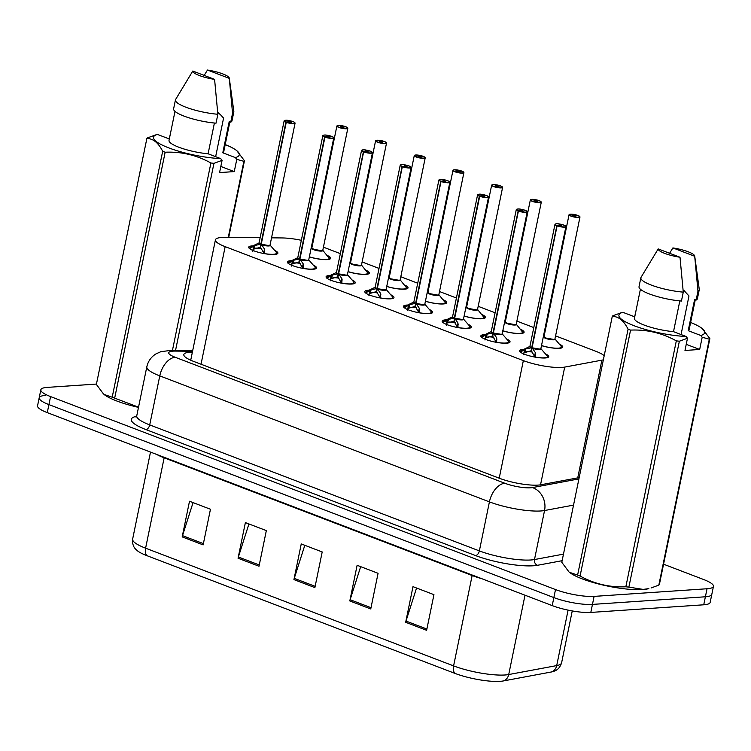<?xml version="1.0" encoding="UTF-8"?>
<svg xmlns="http://www.w3.org/2000/svg" width="751" height="751" viewBox="0 0 751 751"><rect width="100%" height="100%" fill="white"/><g stroke="black" fill="none" stroke-linecap="round" stroke-linejoin="round"><path stroke-width="1.13" d="M365.821 270.172A14.898 3.173 -168.4 0 1 369.332 273.111A14.898 3.173 -168.4 0 1 365.915 274.387A14.898 3.173 -168.4 0 1 348.042 271.684M404.517 284.967A14.898 3.173 -168.4 0 1 408.028 287.896A14.898 3.173 -168.4 0 1 404.601 289.173A14.898 3.173 -168.4 0 1 386.727 286.469M443.203 299.752A14.898 3.173 -168.4 0 1 446.714 302.691A14.898 3.173 -168.4 0 1 443.297 303.958A14.898 3.173 -168.4 0 1 425.423 301.254M481.898 314.538A14.898 3.173 -168.4 0 1 485.409 317.476A14.898 3.173 -168.4 0 1 481.982 318.753A14.898 3.173 -168.4 0 1 464.109 316.04M520.593 329.323A14.898 3.173 -168.4 0 1 524.095 332.261A14.898 3.173 -168.4 0 1 520.678 333.538A14.898 3.173 -168.4 0 1 502.804 330.834M559.279 344.118A14.898 3.173 -168.4 0 1 562.79 347.046A14.898 3.173 -168.4 0 1 559.373 348.323A14.898 3.173 -168.4 0 1 541.49 345.62M327.136 255.387A14.898 3.173 -168.4 0 1 330.647 258.325A14.898 3.173 -168.4 0 1 327.22 259.602A14.898 3.173 -168.4 0 1 309.346 256.889M313.28 265.131A14.898 3.173 -168.4 0 1 316.575 267.976A14.898 3.173 -168.4 0 1 313.158 269.252A14.898 3.173 -168.4 0 1 296.673 266.952A14.898 3.173 -168.4 0 1 287.389 261.977A14.898 3.173 -168.4 0 1 290.806 260.71A14.898 3.173 -168.4 0 1 291.566 260.672M351.966 279.916A14.898 3.173 -168.4 0 1 355.27 282.761A14.898 3.173 -168.4 0 1 351.853 284.038A14.898 3.173 -168.4 0 1 335.368 281.747A14.898 3.173 -168.4 0 1 326.075 276.772A14.898 3.173 -168.4 0 1 329.501 275.495A14.898 3.173 -168.4 0 1 330.252 275.457M390.661 294.711A14.898 3.173 -168.4 0 1 393.965 297.546A14.898 3.173 -168.4 0 1 390.539 298.823A14.898 3.173 -168.4 0 1 374.054 296.532A14.898 3.173 -168.4 0 1 364.77 291.557A14.898 3.173 -168.4 0 1 368.187 290.28A14.898 3.173 -168.4 0 1 368.948 290.243M429.356 309.496A14.898 3.173 -168.4 0 1 432.651 312.332A14.898 3.173 -168.4 0 1 429.234 313.608A14.898 3.173 -168.4 0 1 412.75 311.318A14.898 3.173 -168.4 0 1 403.465 306.342A14.898 3.173 -168.4 0 1 406.882 305.066A14.898 3.173 -168.4 0 1 407.633 305.037M468.042 324.282A14.898 3.173 -168.4 0 1 471.346 327.126A14.898 3.173 -168.4 0 1 467.92 328.403A14.898 3.173 -168.4 0 1 451.445 326.103A14.898 3.173 -168.4 0 1 442.151 321.128A14.898 3.173 -168.4 0 1 445.578 319.86A14.898 3.173 -168.4 0 1 446.329 319.823M506.737 339.067A14.898 3.173 -168.4 0 1 510.032 341.912A14.898 3.173 -168.4 0 1 506.615 343.188A14.898 3.173 -168.4 0 1 490.131 340.898A14.898 3.173 -168.4 0 1 480.847 335.922A14.898 3.173 -168.4 0 1 484.264 334.646A14.898 3.173 -168.4 0 1 485.024 334.608M545.423 353.862A14.898 3.173 -168.4 0 1 548.728 356.697A14.898 3.173 -168.4 0 1 545.301 357.974A14.898 3.173 -168.4 0 1 528.826 355.683A14.898 3.173 -168.4 0 1 519.532 350.708A14.898 3.173 -168.4 0 1 522.959 349.431A14.898 3.173 -168.4 0 1 523.71 349.393M274.584 250.346A14.898 3.173 -168.4 0 1 277.889 253.181A14.898 3.173 -168.4 0 1 274.462 254.458A14.898 3.173 -168.4 0 1 257.987 252.167A14.898 3.173 -168.4 0 1 248.694 247.192A14.898 3.173 -168.4 0 1 252.12 245.915A14.898 3.173 -168.4 0 1 252.871 245.887M260.146 237.72L225.234 237.363A27.937 5.952 11.6 0 0 221.855 237.447A27.937 5.952 11.6 0 0 215.434 239.832A27.937 5.952 11.6 0 0 225.159 246.647L523.353 360.611A27.937 5.952 11.6 0 0 564.696 367.098L601.898 360.161A27.937 5.952 11.6 0 0 603.363 359.804M301.348 240.301A27.937 5.952 11.6 0 0 282.141 237.945L271.533 237.842M312.82 243.277A27.937 5.952 11.6 0 0 312.181 243.08M604.208 355.664A27.937 5.952 11.6 0 0 595.843 351.29L555.571 335.894M544.991 331.858L544.372 331.613M533.792 327.567L516.885 321.109M506.305 317.063L505.676 316.828M495.097 312.782L478.19 306.324M467.61 302.277L466.991 302.043M456.411 297.997L439.495 291.529M428.924 287.492L428.295 287.248M417.716 283.211L400.809 276.743M390.229 272.707L389.6 272.463M379.03 268.417L362.113 261.958M351.534 257.912L350.914 257.677M340.334 253.631L323.428 247.173M663.565 564.208L703.725 579.556A27.937 5.952 -168.4 0 1 713.45 586.371L711.807 594.388A27.937 5.952 -168.4 0 1 705.386 596.782L592.455 604.405A27.937 5.952 -168.4 0 1 553.862 597.589L48.918 404.601A27.937 5.952 -168.4 0 1 39.193 397.795L37.55 405.812A27.937 5.952 -168.4 0 0 47.275 412.628L552.21 605.606A27.937 5.952 -168.4 0 0 590.812 612.431L703.743 604.799A27.937 5.952 -168.4 0 0 710.155 602.415L711.807 594.388A27.937 5.952 -168.4 0 1 705.386 596.782L592.455 604.405A27.937 5.952 -168.4 0 1 553.862 597.589L48.918 404.601A27.937 5.952 -168.4 0 1 39.193 397.795A27.937 5.952 -168.4 0 1 45.614 395.401M426.624 630.305L433.947 594.661L412.994 586.653L405.671 622.297L426.624 630.305M416.552 588.005L406 621.058A7.454 4.44 110.9 0 0 405.671 622.297M370.75 608.958L378.072 573.304L357.119 565.296L349.806 600.95L370.75 608.958M360.677 566.658L350.126 599.702A7.454 4.44 110.9 0 0 349.806 600.95M203.136 544.897L210.458 509.244L189.505 501.236L182.183 536.881L203.136 544.897M193.063 502.597L182.512 535.641A7.454 4.44 110.9 0 0 182.183 536.881M259.011 566.245L266.333 530.6L245.38 522.593L238.058 558.237L259.011 566.245M248.928 523.945L238.386 556.998A7.454 4.44 110.9 0 0 238.058 558.237M314.885 587.601L322.198 551.947L301.245 543.94L293.932 579.594L314.885 587.601M304.803 545.301L294.261 578.354A7.454 4.44 110.9 0 0 293.932 579.594M551.262 672.004A9.312 8.064 -100.6 0 0 556.707 665.593A37.25 7.932 11.6 0 0 561.598 662.842C558.922 671.028 553.309 671.178 552.802 671.638A32.687 6.966 -168.4 0 1 551.262 672.004L503.273 680.96A32.687 6.966 -168.4 0 1 454.899 673.365L146.905 555.656A32.687 6.966 -168.4 0 1 137.255 550.652C136.973 550.032 131.876 547.686 132.636 539.105A37.25 7.932 11.6 0 0 145.6 548.183A9.312 5.548 110.9 0 0 146.905 555.656M192.397 352.088A27.937 5.952 11.6 0 0 190.238 352.172A27.937 5.952 11.6 0 0 183.826 354.566A27.937 5.952 11.6 0 0 193.542 361.372L499.434 478.284A27.937 5.952 11.6 0 0 540.786 484.77L579.181 477.608M713.45 586.371A27.937 5.952 -168.4 0 1 707.038 588.756L594.107 596.388A27.937 5.952 -168.4 0 1 555.505 589.563L50.561 396.584A27.937 5.952 -168.4 0 1 40.845 389.769A27.937 5.952 -168.4 0 1 47.257 387.385L96.457 384.061M188.811 359.297A27.937 5.952 -168.4 0 1 190.932 359.222M249.463 248.637L254.983 245.436L260.85 244.188L260.71 246.769M269.891 245.277A5.586 1.192 -168.4 0 1 261.235 244.263L264.502 249.079L264.54 253.594A13.621 2.91 -168.4 0 0 276.255 252.261L276.79 253.885A13.969 2.976 11.6 0 0 276.8 253.81M294.908 122.76A5.586 1.192 -168.4 0 1 295.077 123.145A5.586 1.192 -168.4 0 1 293.791 123.624A5.586 1.192 -168.4 0 1 286.253 122.329L286.403 122.141A5.398 1.155 11.6 0 0 293.688 123.389A5.398 1.155 11.6 0 0 293.05 121.615A5.398 1.155 11.6 0 0 285.587 120.301A5.398 1.155 11.6 0 0 286.056 122.009L285.896 122.188A5.586 1.192 -168.4 0 1 284.131 120.902L259.095 242.826A5.586 1.192 11.6 0 0 260.86 244.122L260.85 244.188M261.235 244.253L268.764 245.549A5.586 1.192 11.6 0 0 270.05 245.07L276.255 252.261M285.896 122.188L260.869 244.122A5.586 1.192 -168.4 0 1 259.161 243.08M286.056 122.009L288.403 121.906L288.243 121.315L291.463 122.216L286.403 122.141M264.756 250.186L264.061 253.575M260.212 247.304L253.087 249.294L252.834 251.294M255.687 248.14A10.232 2.187 -168.4 0 1 261.667 248.6M261.217 244.328L260.578 247.445L264.08 253.491M286.253 122.329L261.226 244.263A5.586 1.192 11.6 0 0 268.764 245.549M345.704 126.835L345.62 126.684A5.398 1.155 11.6 0 0 338.344 125.436A5.398 1.155 11.6 0 0 338.983 127.21A5.398 1.155 11.6 0 0 346.446 128.534A5.398 1.155 11.6 0 0 345.976 126.825L343.629 126.928L343.507 127.52M311.89 247.999L313.796 249.323A5.586 1.183 -168.4 0 1 311.853 247.971A5.586 1.192 11.6 0 0 313.796 249.323A5.586 1.192 11.6 0 0 321.522 250.693A5.586 1.192 11.6 0 0 322.799 250.214L322.752 250.233M343.629 126.928L343.789 127.52L340.569 126.609L343.507 126.881L343.376 127.52M322.648 250.421A5.586 1.183 -168.4 0 1 313.796 249.323L321.522 250.693M329.511 258.663L322.789 250.28A5.755 1.22 -168.4 0 1 317.006 250.637A5.755 1.22 -168.4 0 1 311.853 248.018L311.092 248.384M343.507 126.881L345.62 126.684M345.976 126.825L347.826 128.29A5.586 1.192 -168.4 0 1 346.549 128.759A5.586 1.192 -168.4 0 1 340.363 127.905A5.586 1.192 -168.4 0 1 336.88 126.037A5.586 1.192 -168.4 0 1 337.19 125.746M288.149 263.423L293.679 260.231L299.536 258.982L298.898 262.09L299.405 261.555M333.594 137.546A5.586 1.192 -168.4 0 1 333.763 137.931A5.586 1.192 -168.4 0 1 332.486 138.409A5.586 1.192 -168.4 0 1 324.948 137.123L299.902 259.123L303.197 263.864L303.226 268.379A13.621 2.91 -168.4 0 0 314.951 267.046L315.486 268.67A13.969 2.976 11.6 0 0 315.495 268.605M324.948 137.123L325.099 136.935A5.398 1.155 11.6 0 0 332.383 138.184A5.398 1.155 11.6 0 0 331.735 136.4A5.398 1.155 11.6 0 0 324.282 135.086A5.398 1.155 11.6 0 0 324.742 136.795L324.582 136.982A5.586 1.192 -168.4 0 1 322.817 135.687L297.79 257.612A5.586 1.192 11.6 0 0 299.555 258.907L299.536 258.982M308.586 260.071A5.586 1.192 -168.4 0 1 299.921 259.048A5.586 1.192 11.6 0 0 307.45 260.344A5.586 1.192 11.6 0 0 308.736 259.865L314.951 267.046M324.582 136.982L299.555 258.907A5.586 1.192 -168.4 0 1 297.847 257.865M324.742 136.795L327.089 136.691L326.929 136.1L330.149 137.011L325.099 136.935M303.451 264.981L302.756 268.36M299.921 259.048L307.45 260.334M298.898 262.09L291.782 264.08L291.529 266.079M294.383 262.925A10.232 2.187 -168.4 0 1 300.353 263.385M299.902 259.123L299.264 262.23L302.766 268.276M326.845 278.208L332.374 275.016L338.232 273.768L337.593 276.875L338.1 276.349M372.289 152.331A5.586 1.192 -168.4 0 1 372.458 152.725A5.586 1.192 -168.4 0 1 371.172 153.204A5.586 1.192 -168.4 0 1 363.644 151.909L338.598 273.908L341.893 278.649L341.921 283.174A13.621 2.91 -168.4 0 0 353.637 281.832L354.172 283.465A13.969 2.976 11.6 0 0 354.181 283.39M336.523 272.435L336.486 272.406A5.586 1.192 11.6 0 0 338.25 273.693L338.232 273.768M363.644 151.909L363.784 151.721A5.398 1.155 11.6 0 0 371.069 152.969A5.398 1.155 11.6 0 0 370.431 151.195A5.398 1.155 11.6 0 0 362.968 149.871A5.398 1.155 11.6 0 0 363.437 151.58L365.775 151.533M347.281 274.857A5.586 1.192 -168.4 0 1 338.617 273.843L346.145 275.129A5.586 1.192 11.6 0 0 347.431 274.65L353.637 281.832M363.437 151.58L338.25 273.693A5.586 1.192 -168.4 0 1 336.542 272.651M365.784 151.477L365.624 150.885L368.412 151.955L363.784 151.721M342.137 279.766L341.442 283.146M337.593 276.875L330.478 278.874L330.215 280.865M333.069 277.71A10.232 2.187 -168.4 0 1 339.048 278.17M338.598 273.908L337.959 277.016L341.461 283.071M338.617 273.833A5.586 1.192 11.6 0 0 346.145 275.129M365.53 293.003L371.06 289.802L376.927 288.553L376.786 291.135M410.985 167.126A5.586 1.192 -168.4 0 1 411.144 167.511A5.586 1.192 -168.4 0 1 409.868 167.989A5.586 1.192 -168.4 0 1 402.329 166.694L377.302 288.619L380.579 293.444L380.616 297.959A13.621 2.91 -168.4 0 0 392.332 296.626L392.867 298.25A13.969 2.976 11.6 0 0 392.876 298.175M375.209 287.229L375.181 287.192A5.586 1.192 11.6 0 0 376.936 288.478L376.927 288.553M402.329 166.694L402.48 166.506A5.398 1.155 11.6 0 0 409.764 167.755A5.398 1.155 11.6 0 0 409.126 165.98A5.398 1.155 11.6 0 0 401.663 164.657A5.398 1.155 11.6 0 0 402.123 166.375L404.46 166.328M385.967 289.642A5.586 1.192 -168.4 0 1 377.302 288.628L384.841 289.914A5.586 1.192 11.6 0 0 386.117 289.435L392.332 296.626M402.123 166.375L376.946 288.478A5.586 1.192 -168.4 0 1 375.228 287.436M404.479 166.262L404.31 165.671L407.108 166.741L402.48 166.506M380.832 294.552L380.137 297.931M376.289 291.66L369.163 293.66L368.91 295.65M371.764 292.496A10.232 2.187 -168.4 0 1 377.744 292.965M377.293 288.694L376.655 291.801L380.147 297.856M377.302 288.619A5.586 1.192 11.6 0 0 384.841 289.914M404.226 307.788L409.755 304.587L415.613 303.338L414.974 306.455L415.481 305.92M449.671 181.911A5.586 1.192 -168.4 0 1 449.84 182.296A5.586 1.192 -168.4 0 1 448.554 182.775A5.586 1.192 -168.4 0 1 441.025 181.479L415.979 303.479L419.274 308.229L419.302 312.745A13.621 2.91 -168.4 0 0 431.018 311.412L431.553 313.036A13.969 2.976 11.6 0 0 431.572 312.96M415.031 303.451A5.755 1.23 -168.4 0 1 413.857 302.033L413.867 301.986A5.586 1.192 11.6 0 0 415.632 303.273L415.613 303.338M441.025 181.479L441.175 181.291A5.398 1.155 11.6 0 0 448.45 182.54A5.398 1.155 11.6 0 0 447.812 180.766A5.398 1.155 11.6 0 0 440.349 179.451A5.398 1.155 11.6 0 0 440.818 181.16L443.156 181.113M424.662 304.427A5.586 1.192 -168.4 0 1 415.998 303.413L423.526 304.699A5.586 1.192 11.6 0 0 424.813 304.221L431.018 311.412M440.818 181.16L415.632 303.273A5.586 1.192 -168.4 0 1 413.923 302.231M443.165 181.057L443.006 180.465L445.803 181.526L441.175 181.291M419.518 309.337L418.823 312.726M414.974 306.455L407.859 308.445L407.605 310.445M410.459 307.29A10.232 2.187 -168.4 0 1 416.43 307.75M415.979 303.479L415.341 306.596L418.842 312.641M415.998 303.413A5.586 1.192 11.6 0 0 423.526 304.699M384.39 141.62L384.315 141.47A5.398 1.155 11.6 0 0 377.03 140.221A5.398 1.155 11.6 0 0 377.669 142.005A5.398 1.155 11.6 0 0 385.132 143.319A5.398 1.155 11.6 0 0 384.672 141.61L382.315 141.714L382.193 142.314M350.576 262.784L352.491 264.117A5.586 1.183 -168.4 0 1 350.548 262.756A5.586 1.192 11.6 0 0 352.491 264.117A5.586 1.192 11.6 0 0 360.208 265.478A5.586 1.192 11.6 0 0 361.494 265L386.521 143.075A5.586 1.192 -168.4 0 1 385.235 143.554A5.586 1.192 -168.4 0 1 379.058 142.69A5.586 1.192 -168.4 0 1 375.575 140.822A5.586 1.192 -168.4 0 1 375.875 140.54M382.315 141.714L382.484 142.305L379.255 141.395L382.193 141.667L382.071 142.305M361.344 265.206A5.586 1.183 -168.4 0 1 352.491 264.117L360.208 265.478M368.206 273.448L361.484 265.065A5.755 1.22 -168.4 0 1 355.692 265.422A5.755 1.22 -168.4 0 1 350.539 262.803L349.788 263.169M382.193 141.667L384.315 141.47L376.983 140.212L375.575 140.822L350.548 262.756M423.085 156.405L423.01 156.264A5.398 1.155 11.6 0 0 415.725 155.006A5.398 1.155 11.6 0 0 416.364 156.79A5.398 1.155 11.6 0 0 423.827 158.104A5.398 1.155 11.6 0 0 423.357 156.396L421.011 156.499L420.889 157.1M400.161 279.841A5.755 1.22 -168.4 0 1 394.388 280.207A5.755 1.22 -168.4 0 1 389.234 277.598L391.177 278.903A5.586 1.183 -168.4 0 1 389.234 277.541A5.586 1.192 11.6 0 0 391.177 278.903A5.586 1.192 11.6 0 0 398.903 280.264A5.586 1.192 11.6 0 0 400.18 279.785L400.133 279.804M421.011 156.499L421.17 157.09L417.95 156.189L420.889 156.452L420.757 157.09M400.03 279.992A5.586 1.183 -168.4 0 1 391.177 278.903L398.903 280.264M406.892 288.243L400.18 279.86M420.889 156.452L423.01 156.264M425.047 157.475A5.586 1.192 -168.4 0 1 425.207 157.86L423.423 156.424M461.771 171.2L461.696 171.05A5.398 1.155 11.6 0 0 454.411 169.801A5.398 1.155 11.6 0 0 455.05 171.575A5.398 1.155 11.6 0 0 462.513 172.899A5.398 1.155 11.6 0 0 462.053 171.181L459.706 171.294L459.584 171.885M427.957 292.364L429.872 293.688A5.586 1.183 -168.4 0 1 427.929 292.327A5.586 1.192 11.6 0 0 429.872 293.688A5.586 1.192 11.6 0 0 437.589 295.049A5.586 1.192 11.6 0 0 438.875 294.57L438.828 294.599M459.706 171.294L459.865 171.885L456.646 170.975L459.584 171.247L459.452 171.876M438.725 294.777A5.586 1.183 -168.4 0 1 429.872 293.688L437.589 295.049M445.587 303.029L438.866 294.645A5.755 1.22 -168.4 0 1 433.074 295.002A5.755 1.22 -168.4 0 1 427.92 292.383M459.584 171.247L461.696 171.05M217.771 113.223A21.047 4.487 -168.4 0 1 220.325 114.424M215.65 156.668L223.573 118.085L218.56 112.612M138.484 407.38A43.765 9.322 -168.4 0 1 104.032 394.435L112.199 397.204L162.676 151.28C158.311 142.728 153.044 138.466 146.858 138.503A50.289 10.711 -168.4 0 1 147.431 137.912L155.551 134.945M225.206 144.596A43.765 9.322 -168.4 0 1 236.809 150.707A43.765 9.322 -168.4 0 1 235.392 157.607L236.772 159.372L234.265 171.594L219.564 172.589L222.071 160.367L213.951 163.333A50.289 10.711 -168.4 0 1 210.909 162.986C196.602 155.1 181.357 151.514 165.154 152.228L114.668 398.143L138.531 407.173M114.668 398.143A50.289 10.711 -168.4 0 1 112.199 397.204M146.858 138.503L96.381 384.418L103.563 394.05M222.071 160.367L220.691 158.602A43.765 9.322 -168.4 0 1 168.75 147.872A43.765 9.322 -168.4 0 1 157.4 134.41L169.322 138.963M165.154 152.228A50.289 10.711 -168.4 0 1 162.676 151.28M220.691 158.602L208.093 153.786A27.937 5.952 -168.4 0 1 169.031 140.39L174.992 111.364M208.093 153.786L214.411 123.023M175.443 99.911A29.796 6.346 -168.4 0 0 217.856 114.265L216.025 123.173A29.796 6.346 -168.4 0 1 173.612 108.82L175.443 99.911A29.796 6.346 -168.4 0 1 175.621 99.461L192.782 71.035L214.589 79.371A18.625 3.971 -168.4 0 1 192.782 71.035M217.856 114.265L214.589 79.371M172.467 350.285L210.909 162.986M213.951 163.333L175.565 350.323M228.276 237.391L243.887 161.315L236.772 159.372M236.809 150.707L244.46 160.714L228.717 237.4M244.46 160.714A50.289 10.711 -168.4 0 1 243.887 161.315M169.228 138.935L170.364 133.922M204.178 75.391L207.483 70.04A18.625 3.971 -168.4 0 1 229.29 78.151L233.833 111.411A29.796 6.346 -168.4 0 1 233.824 111.89L231.993 120.808A29.796 6.346 -168.4 0 1 230.726 122.178L229.205 121.596L222.794 152.791L235.392 157.607M229.872 121.859L223.76 151.627A27.937 5.952 -168.4 0 1 222.794 152.791M233.824 111.89A29.796 6.346 -168.4 0 1 232.557 113.27L230.726 122.178M229.29 78.151A18.625 3.971 -168.4 0 1 229.29 78.376L232.557 113.27M229.29 78.376L207.483 70.04M234.265 171.594L220.822 166.45M683.185 291.097A21.047 4.487 -168.4 0 1 685.738 292.299M681.063 334.552L688.977 295.96L683.973 290.487M690.62 322.47A43.765 9.322 -168.4 0 1 702.223 328.591A43.765 9.322 -168.4 0 1 700.805 335.481L702.185 337.255L699.679 349.468L684.978 350.464L687.484 338.25L679.364 341.217L628.878 587.132L643.185 589.404L648.845 588.606A43.765 9.322 -168.4 0 1 642.678 589.554A43.765 9.322 -168.4 0 1 602.246 584.879A43.765 9.322 -168.4 0 1 569.446 572.309L577.613 575.078L628.089 329.163C623.724 320.602 618.448 316.34 612.272 316.378A50.289 10.711 -168.4 0 1 612.844 315.786L620.964 312.82M628.878 587.132A50.289 10.711 -168.4 0 1 625.846 586.784L676.322 340.86C662.016 332.975 646.761 329.389 630.558 330.102A50.289 10.711 -168.4 0 1 628.089 329.163M630.558 330.102L580.082 576.026C594.388 583.912 609.643 587.498 625.846 586.784M580.082 576.026A50.289 10.711 -168.4 0 1 577.613 575.078M612.272 316.378L561.795 562.302L568.976 571.924M687.484 338.25L686.104 336.476A43.765 9.322 -168.4 0 1 634.163 325.756A43.765 9.322 -168.4 0 1 622.814 312.294L634.736 316.847M679.364 341.217A50.289 10.711 -168.4 0 1 676.322 340.86M686.104 336.476L673.506 331.66A27.937 5.952 -168.4 0 1 634.445 318.274L640.406 289.238M673.506 331.66L679.824 300.907M640.856 277.786A29.796 6.346 -168.4 0 0 683.269 292.139L681.439 301.048A29.796 6.346 -168.4 0 1 639.026 286.704L640.856 277.786A29.796 6.346 -168.4 0 1 641.035 277.344L658.195 248.919L680.002 257.246A18.625 3.971 -168.4 0 1 658.195 248.919M683.269 292.139L680.002 257.246M702.223 328.591L709.873 338.598L659.387 584.513A50.289 10.711 -168.4 0 1 658.824 585.113L709.301 339.189L702.185 337.255M651.089 587.967L658.824 585.113M709.873 338.598A50.289 10.711 -168.4 0 1 709.301 339.189M634.642 316.809L635.778 311.796M669.592 253.275L672.896 247.924A18.625 3.971 -168.4 0 1 694.703 256.025L699.247 289.295A29.796 6.346 -168.4 0 1 699.237 289.773L697.407 298.682A29.796 6.346 -168.4 0 1 696.139 300.062L694.609 299.48L688.207 330.675L700.805 335.481M695.285 299.733L689.174 329.501A27.937 5.952 -168.4 0 1 688.207 330.675M699.237 289.773A29.796 6.346 -168.4 0 1 697.97 291.144L696.139 300.062M694.703 256.025A18.625 3.971 -168.4 0 1 694.703 256.26L697.97 291.144M694.703 256.26L672.896 247.924M699.679 349.468L686.236 344.334M442.921 322.573L448.441 319.382L454.308 318.133L454.167 320.705M488.366 196.696A5.586 1.192 -168.4 0 1 488.525 197.091A5.586 1.192 -168.4 0 1 487.249 197.56A5.586 1.192 -168.4 0 1 479.711 196.274L454.684 318.199L457.96 323.014L457.997 327.53A13.621 2.91 -168.4 0 0 469.713 326.197L470.248 327.821A13.969 2.976 11.6 0 0 470.257 327.755M479.711 196.274L479.861 196.086A5.398 1.155 11.6 0 0 487.146 197.335A5.398 1.155 11.6 0 0 486.507 195.551A5.398 1.155 11.6 0 0 479.044 194.237A5.398 1.155 11.6 0 0 479.504 195.945L479.345 196.133A5.586 1.192 -168.4 0 1 477.58 194.838L452.562 316.772A5.586 1.192 11.6 0 0 454.317 318.058L454.308 318.133M463.348 319.222A5.586 1.192 -168.4 0 1 454.684 318.199L462.222 319.485A5.586 1.192 11.6 0 0 463.498 319.015L463.508 319.091A5.755 1.23 -168.4 0 1 461.208 319.898A5.755 1.23 -168.4 0 1 455.003 318.734M479.345 196.133L454.327 318.058A5.586 1.192 -168.4 0 1 452.618 317.016M479.504 195.945L481.86 195.842L481.701 195.251L484.921 196.161L479.861 196.086M442.93 322.057A13.969 2.976 11.6 0 0 442.883 322.207A13.969 2.976 11.6 0 0 442.874 322.432L444.019 320.93A13.621 2.91 -168.4 0 0 443.39 321.954M458.213 324.132L457.519 327.511M453.67 321.24L446.545 323.23L446.291 325.23M449.145 322.076A10.232 2.187 -168.4 0 1 455.125 322.536M454.674 318.274L454.036 321.381L457.537 327.427M454.684 318.199A5.586 1.192 11.6 0 0 462.222 319.494M481.607 337.359L487.136 334.167L492.994 332.918L492.356 336.026L492.863 335.5M527.052 211.482A5.586 1.192 -168.4 0 1 527.221 211.876A5.586 1.192 -168.4 0 1 525.935 212.355A5.586 1.192 -168.4 0 1 518.406 211.059L493.36 333.059L496.655 337.8L496.683 342.325A13.621 2.91 -168.4 0 0 508.408 340.982L508.934 342.616A13.969 2.976 11.6 0 0 508.953 342.54M491.285 331.585L491.248 331.557A5.586 1.192 11.6 0 0 493.013 332.843L492.994 332.918M518.406 211.059L518.556 210.871A5.398 1.155 11.6 0 0 525.831 212.12A5.398 1.155 11.6 0 0 525.193 210.346A5.398 1.155 11.6 0 0 517.73 209.022A5.398 1.155 11.6 0 0 518.199 210.731L520.537 210.684M502.043 334.007A5.586 1.192 -168.4 0 1 493.379 332.993L500.908 334.279A5.586 1.192 11.6 0 0 502.194 333.801L502.194 333.876A5.755 1.23 -168.4 0 1 499.894 334.683A5.755 1.23 -168.4 0 1 493.698 333.519M518.199 210.731L493.013 332.843A5.586 1.192 -168.4 0 1 491.304 331.801M520.546 210.627L520.387 210.036L523.184 211.106L518.556 210.871M496.909 338.917L496.214 342.296M492.356 336.026L485.24 338.025L484.986 340.015M487.84 336.861A10.232 2.187 -168.4 0 1 493.811 337.321M493.36 333.059L492.722 336.166L496.223 342.221M493.379 332.984A5.586 1.192 11.6 0 0 500.908 334.279M520.302 352.153L525.822 348.952L531.689 347.704L531.548 350.285M565.747 226.276A5.586 1.192 -168.4 0 1 565.916 226.661A5.586 1.192 -168.4 0 1 564.63 227.14A5.586 1.192 -168.4 0 1 557.092 225.844L532.065 347.769L535.341 352.595L535.379 357.11A13.621 2.91 -168.4 0 0 547.094 355.777L547.629 357.401A13.969 2.976 11.6 0 0 547.639 357.326M531.098 347.816A5.755 1.23 -168.4 0 1 529.934 346.399L529.943 346.342A5.586 1.192 11.6 0 0 531.699 347.629L531.689 347.704M557.092 225.844L557.242 225.657A5.398 1.155 11.6 0 0 564.527 226.905A5.398 1.155 11.6 0 0 563.888 225.131A5.398 1.155 11.6 0 0 556.425 223.807A5.398 1.155 11.6 0 0 556.895 225.525L559.232 225.478M540.729 348.793A5.586 1.192 -168.4 0 1 532.074 347.779L539.603 349.065A5.586 1.192 11.6 0 0 540.889 348.586L565.916 226.661L564.705 225.469C560.603 224.07 557.824 223.516 556.378 223.807L554.97 224.418A5.586 1.192 -168.4 0 1 555.271 224.127M556.895 225.525L531.708 347.629A5.586 1.192 -168.4 0 1 529.999 346.587M559.242 225.413L559.082 224.821L561.87 225.891L557.242 225.657M535.594 353.702L534.9 357.082M531.051 350.811L523.926 352.81L523.672 354.801M526.526 351.646A10.232 2.187 -168.4 0 1 532.506 352.116M532.055 347.844L531.417 350.952L534.919 357.007M532.065 347.769A5.586 1.192 11.6 0 0 539.603 349.065M500.466 185.985L500.391 185.835A5.398 1.155 11.6 0 0 493.107 184.586A5.398 1.155 11.6 0 0 493.745 186.361A5.398 1.155 11.6 0 0 501.208 187.684A5.398 1.155 11.6 0 0 500.739 185.976L498.392 186.079L498.27 186.67M466.653 307.15L468.568 308.473A5.586 1.183 -168.4 0 1 466.615 307.121A5.586 1.192 11.6 0 0 468.568 308.473A5.586 1.192 11.6 0 0 476.284 309.844A5.586 1.192 11.6 0 0 477.561 309.365L477.514 309.384M498.392 186.079L498.551 186.67L495.331 185.76L498.27 186.032L498.138 186.67M484.254 317.382L484.273 318.368A13.969 2.976 11.6 0 0 484.311 318.18A13.969 2.976 11.6 0 0 484.32 318.011M477.411 309.572A5.586 1.183 -168.4 0 1 468.568 308.473L476.284 309.844M484.273 317.814L477.561 309.431A5.755 1.22 -168.4 0 1 471.769 309.787A5.755 1.22 -168.4 0 1 466.615 307.168L465.855 307.535M498.27 186.032L500.391 185.835L493.06 184.577L491.652 185.187A5.586 1.192 -168.4 0 1 491.952 184.896M539.162 200.77L539.077 200.62A5.398 1.155 11.6 0 0 531.802 199.372A5.398 1.155 11.6 0 0 532.44 201.155A5.398 1.155 11.6 0 0 539.903 202.47A5.398 1.155 11.6 0 0 539.434 200.761L537.087 200.864L536.965 201.465M505.348 321.935L507.254 323.268A5.586 1.183 -168.4 0 1 505.31 321.907A5.586 1.192 11.6 0 0 507.254 323.268A5.586 1.192 11.6 0 0 514.97 324.629A5.586 1.192 11.6 0 0 516.256 324.15L516.209 324.169M537.087 200.864L537.247 201.456L534.027 200.545L536.965 200.817L536.834 201.456M516.106 324.357A5.586 1.183 -168.4 0 1 507.254 323.268L514.97 324.629M522.968 332.599L516.247 324.216M536.965 200.817L539.077 200.62M541.114 201.841A5.586 1.192 -168.4 0 1 541.283 202.226L539.49 200.78M577.848 215.556L577.772 215.415A5.398 1.155 11.6 0 0 570.488 214.157A5.398 1.155 11.6 0 0 571.126 215.941A5.398 1.155 11.6 0 0 578.589 217.255A5.398 1.155 11.6 0 0 578.12 215.546L575.773 215.65L575.651 216.25M544.034 336.72L545.949 338.053A5.586 1.183 -168.4 0 1 544.006 336.692A5.586 1.192 11.6 0 0 545.949 338.053A5.586 1.192 11.6 0 0 553.665 339.414A5.586 1.192 11.6 0 0 554.951 338.936L561.457 346.652A13.621 2.891 -168.4 0 1 555.271 348.154A13.621 2.891 -168.4 0 1 541.518 345.526M575.773 215.65L575.933 216.241L572.713 215.34L575.651 215.603L575.519 216.241M554.792 339.142A5.586 1.183 -168.4 0 1 545.949 338.053L553.665 339.414M561.664 347.394L561.457 346.652M575.651 215.603L577.772 215.415M201.024 364.226L225.159 246.647M577.735 477.871L601.898 360.161M540.532 484.817L564.696 367.098M499.218 478.199L523.353 360.611M472.229 575.041A9.312 5.548 -69.1 0 1 472.144 575.519L164.15 457.81A37.25 7.932 -168.4 0 1 156.696 454.449M481.87 578.73A37.25 7.932 -168.4 0 1 472.144 575.519L453.595 665.893A37.25 7.932 11.6 0 0 508.718 674.548L556.707 665.593L568.094 610.131M503.273 680.96A9.312 8.064 -100.6 0 0 508.718 674.548L525.005 595.214M454.899 673.365A9.312 5.548 -69.1 0 1 453.595 665.893L145.6 548.183L164.15 457.81A9.312 5.548 -69.1 0 0 164.234 457.331M552.21 605.606L555.505 589.563M590.812 612.431L594.107 596.388M47.275 412.628L50.561 396.584M703.743 604.799L707.038 588.756M315.138 586.334L294.261 578.354M259.273 564.977L238.386 556.998M203.399 543.621L182.512 535.641M371.013 607.69L350.126 599.702M426.887 629.038L406 621.058M192.566 351.261L175.255 351.083A18.625 3.971 11.6 0 0 172.993 351.139A18.625 3.971 11.6 0 0 175.199 357.269L504.841 483.259A18.625 3.971 11.6 0 0 530.572 487.803A18.625 3.971 11.6 0 0 532.403 487.587L578.908 478.903M573.529 505.123L544.55 510.53A37.25 7.932 -168.4 0 1 540.889 510.962A37.25 7.932 -168.4 0 1 489.417 501.875L159.775 375.885A37.25 7.932 -168.4 0 1 146.821 366.807L136.757 415.829A37.25 7.932 11.6 0 0 149.712 424.906L479.363 550.896A37.25 7.932 11.6 0 0 530.826 559.983A37.25 7.932 11.6 0 0 534.487 559.551L563.466 554.135M562.123 560.697L537.519 565.287A41.906 8.928 -168.4 0 1 475.505 555.552L145.863 429.563A4.656 2.779 110.9 0 0 149.712 424.906L159.775 375.885A18.625 11.105 -69.1 0 1 175.199 357.269M537.519 565.287A4.656 4.027 79.4 0 1 534.487 559.551L544.55 510.53A18.625 16.128 -100.6 0 0 532.403 487.587M145.863 429.563A41.906 8.928 -168.4 0 1 136.616 416.289M504.841 483.259A18.625 11.105 -69.1 0 0 489.417 501.875L479.363 550.896A4.656 2.779 110.9 0 1 475.505 555.552M175.255 351.083A18.625 12.269 -89.4 0 0 171.782 350.276L192.725 350.501M260.259 244.3A5.755 1.23 -168.4 0 1 259.095 242.883L250.562 246.995A13.621 2.91 -168.4 0 0 249.942 248.018M270.031 245.126A5.755 1.23 -168.4 0 1 267.75 245.962A5.755 1.23 -168.4 0 1 261.545 244.788M270.05 245.07L295.077 123.145L293.866 121.953C289.764 120.554 286.985 120 285.54 120.291L284.131 120.902A5.586 1.192 -168.4 0 1 284.432 120.611M260.869 244.122L261.442 243.211M264.502 249.079L263.845 252.308M253.772 245.99L253.087 249.294M254.983 245.436L254.326 248.675M251.932 249.999L252.909 250.177M347.657 127.895A5.586 1.192 -168.4 0 1 347.826 128.29L322.799 250.214M329.313 257.922A13.621 2.891 -168.4 0 1 323.118 259.424A13.621 2.891 -168.4 0 1 309.365 256.795M298.954 259.086A5.755 1.23 -168.4 0 1 297.781 257.668L297.79 257.621M308.736 259.94L308.689 259.874A5.755 1.23 -168.4 0 1 306.436 260.747A5.755 1.23 -168.4 0 1 300.24 259.583M308.736 259.865L333.763 137.931L332.562 136.748C328.45 135.34 325.671 134.786 324.225 135.077L322.817 135.687A5.586 1.192 -168.4 0 1 323.127 135.396M299.555 258.907L300.137 258.006M288.628 262.803A13.621 2.91 -168.4 0 1 289.257 261.78L288.131 263.057M303.197 263.864L302.531 267.103M292.458 260.775L291.782 264.08M293.679 260.231L293.012 263.46M290.618 264.793L291.604 264.962M337.65 273.871A5.755 1.23 -168.4 0 1 336.476 272.463M347.413 274.697A5.755 1.23 -168.4 0 1 345.131 275.533A5.755 1.23 -168.4 0 1 338.936 274.368M363.277 151.768A5.586 1.192 -168.4 0 1 361.513 150.472A5.586 1.192 -168.4 0 1 361.813 150.181M338.25 273.693L338.823 272.791M327.323 277.588A13.621 2.91 -168.4 0 1 327.952 276.565L326.816 277.842M341.893 278.649L341.226 281.888M331.153 275.57L330.478 278.874M332.374 275.016L331.707 278.245M329.313 279.579L330.29 279.757M376.335 288.666A5.755 1.23 -168.4 0 1 375.171 287.248L366.638 291.36A13.621 2.91 -168.4 0 0 366.009 292.374M386.108 289.482A5.755 1.23 -168.4 0 1 383.817 290.318A5.755 1.23 -168.4 0 1 377.622 289.154M401.963 166.553A5.586 1.192 -168.4 0 1 400.199 165.267A5.586 1.192 -168.4 0 1 400.508 164.976M376.946 288.478L377.518 287.577M380.579 293.444L379.912 296.673M369.839 290.355L369.163 293.66M371.06 289.802L370.393 293.04M367.999 294.364L368.985 294.542M424.794 304.277A5.755 1.23 -168.4 0 1 422.513 305.113A5.755 1.23 -168.4 0 1 416.317 303.939M440.659 181.338A5.586 1.192 -168.4 0 1 438.894 180.052A5.586 1.192 -168.4 0 1 439.194 179.761M415.632 303.273L416.214 302.362M404.705 307.168A13.621 2.91 -168.4 0 1 405.333 306.145L404.207 307.412M419.274 308.229L418.607 311.458M408.535 305.141L407.859 308.445M409.755 304.587L409.088 307.826M406.695 309.149L407.671 309.328M386.352 142.69A5.586 1.192 -168.4 0 1 386.521 143.075L384.7 141.61M368.009 272.707A13.621 2.891 -168.4 0 1 361.813 274.218A13.621 2.891 -168.4 0 1 348.06 271.58M400.18 279.785L425.207 157.86A5.586 1.192 -168.4 0 1 423.93 158.339A5.586 1.192 -168.4 0 1 417.744 157.475A5.586 1.192 -168.4 0 1 414.261 155.617A5.586 1.192 -168.4 0 1 414.571 155.326M406.695 287.502A13.621 2.891 -168.4 0 1 400.508 289.004A13.621 2.891 -168.4 0 1 386.746 286.375M463.733 172.261A5.586 1.192 -168.4 0 1 463.902 172.646A5.586 1.192 -168.4 0 1 462.616 173.124A5.586 1.192 -168.4 0 1 456.439 172.27A5.586 1.192 -168.4 0 1 452.956 170.402A5.586 1.192 -168.4 0 1 453.266 170.111M445.39 302.287A13.621 2.891 -168.4 0 1 439.194 303.789A13.621 2.891 -168.4 0 1 425.441 301.16M453.717 318.236A5.755 1.23 -168.4 0 1 452.553 316.819M463.498 319.015L488.525 197.091L487.324 195.898C483.212 194.49 480.443 193.936 478.997 194.227L477.58 194.838A5.586 1.192 -168.4 0 1 477.889 194.547M454.327 318.058L454.899 317.157M457.96 323.014L457.303 326.253M447.23 319.926L446.545 323.23M448.441 319.382L447.774 322.611M445.39 323.944L446.366 324.113M492.412 333.022A5.755 1.23 -168.4 0 1 491.238 331.613L482.715 335.716A13.621 2.91 -168.4 0 0 482.086 336.739M518.04 210.918A5.586 1.192 -168.4 0 1 516.275 209.623A5.586 1.192 -168.4 0 1 516.585 209.332M493.013 332.843L493.595 331.942M496.655 337.8L495.989 341.038M485.916 334.721L485.24 338.025M487.136 334.167L486.47 337.396M484.076 338.729L485.062 338.908M547.094 355.777L540.88 348.652A5.755 1.23 -168.4 0 1 538.589 349.468A5.755 1.23 -168.4 0 1 532.384 348.304M556.735 225.704A5.586 1.192 -168.4 0 1 554.97 224.418L529.934 346.342M531.708 347.629L532.281 346.727M520.781 351.524A13.621 2.91 -168.4 0 1 521.401 350.51L520.227 351.975M535.341 352.595L534.684 355.824M524.611 349.506L523.926 352.81M525.822 348.952L525.165 352.191M522.771 353.514L523.747 353.693M502.428 187.046A5.586 1.192 -168.4 0 1 502.597 187.44A5.586 1.192 -168.4 0 1 501.311 187.91A5.586 1.192 -168.4 0 1 495.134 187.055A5.586 1.192 -168.4 0 1 491.652 185.187L466.615 307.112M484.076 317.072A13.621 2.891 -168.4 0 1 477.889 318.574A13.621 2.891 -168.4 0 1 464.127 315.946M516.237 324.207A5.755 1.22 -168.4 0 1 510.464 324.573A5.755 1.22 -168.4 0 1 505.301 321.954L504.55 322.32M516.256 324.15L541.283 202.226A5.586 1.192 -168.4 0 1 539.997 202.704A5.586 1.192 -168.4 0 1 533.82 201.841A5.586 1.192 -168.4 0 1 530.337 199.973A5.586 1.192 -168.4 0 1 530.647 199.691M522.771 331.858A13.621 2.891 -168.4 0 1 516.575 333.369A13.621 2.891 -168.4 0 1 502.823 330.731M554.933 338.992A5.755 1.22 -168.4 0 1 549.15 339.358A5.755 1.22 -168.4 0 1 543.996 336.748M579.81 216.626A5.586 1.192 -168.4 0 1 579.979 217.011A5.586 1.192 -168.4 0 1 578.692 217.49A5.586 1.192 -168.4 0 1 572.515 216.626A5.586 1.192 -168.4 0 1 569.033 214.767A5.586 1.192 -168.4 0 1 569.333 214.476M190.726 360.208L215.434 239.832M561.598 662.842L572.253 610.938M132.636 539.105L150.5 452.074M171.782 350.276L160.845 351.684L155.889 353.946C151.101 356.978 148.078 361.259 146.821 366.807M136.025 417.143L136.757 415.829M40.845 389.769L39.193 397.795M250.562 246.995L249.388 248.459M311.853 247.961L336.88 126.037L338.288 125.426L345.648 126.694M329.539 259.02L329.482 258.231M297.828 257.649L289.257 261.78M347.431 274.65L372.458 152.725L371.247 151.533C367.145 150.134 364.366 149.571 362.921 149.862L361.513 150.472L336.486 272.406M336.467 272.463L327.952 276.565M386.117 289.435L411.144 167.511L409.943 166.318C405.831 164.92 403.052 164.366 401.607 164.657L400.199 165.267L375.171 287.192M365.512 292.627L366.638 291.36M413.904 302.015L405.333 306.145M424.813 304.221L449.84 182.296L448.629 181.104C444.526 179.705 441.748 179.151 440.302 179.442L438.894 180.052L413.867 301.977M368.225 273.805L368.178 273.017M389.234 277.541L414.261 155.617L415.678 155.006L423.029 156.264M406.92 288.591L406.873 287.802M389.215 277.598L388.474 277.954M427.929 292.327L452.956 170.402L454.364 169.792L461.724 171.05M462.081 171.19L463.902 172.646L438.875 294.57M445.559 302.597L445.578 303.582M427.901 292.392L427.169 292.74M463.461 319.025L469.713 326.197M452.534 316.828L444.019 320.93M502.147 333.81L508.408 340.982M502.194 333.801L527.221 211.876L526.019 210.684C521.907 209.285 519.129 208.722 517.683 209.013L516.275 209.623L491.248 331.557M482.715 335.716L481.532 337.19M529.981 346.38L521.401 350.51M500.776 185.976L502.597 187.44L477.561 309.365M505.31 321.907L530.337 199.973L531.746 199.362L539.105 200.63M522.996 332.956L522.94 332.167M544.006 336.692L569.033 214.767L570.441 214.157L577.801 215.415M578.157 215.556L579.979 217.011L554.951 338.936M561.635 346.953L561.654 347.948M543.977 336.748L543.245 337.105"/></g></svg>

